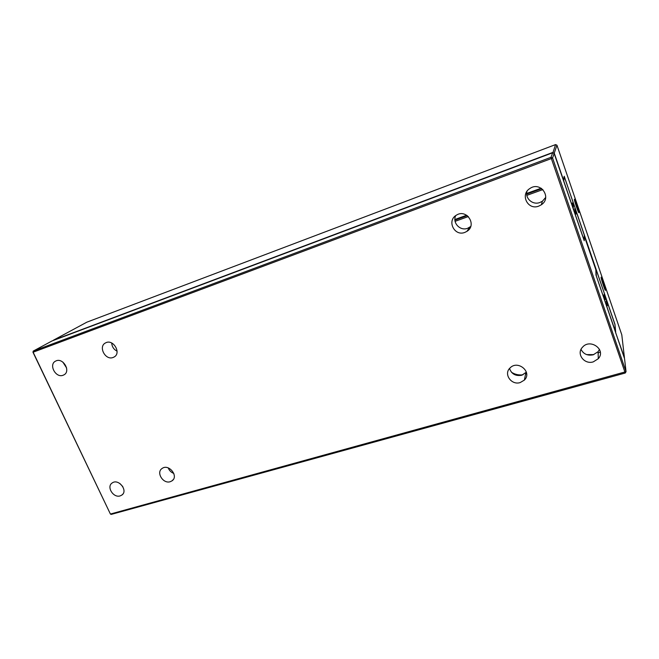 <?xml version="1.0" encoding="UTF-8"?>
<svg xmlns="http://www.w3.org/2000/svg" width="659" height="659" viewBox="0 0 659 659"><rect width="100%" height="100%" fill="white"/><g stroke="black" fill="none" stroke-linecap="round" stroke-linejoin="round"><path stroke-width="0.99" d="M554.137 153.432L584.228 240.724L584.344 236.186L595.835 269.72L596 275.042L624.534 358.562L626.05 371.676L552.58 158.003L554.137 153.432L552.646 152.773L52.061 340.934L33.263 351.074L32.95 352.186L33.263 351.074L551.015 157.312L552.646 152.773M523.057 374.773C518.855 375.342 514.984 374.493 511.433 372.228M526.673 373.793L525.544 374.197M593.841 354.608L586.683 354.608M600.283 351.824L598.125 353.125M625.251 373.019L551.361 158.572L33.131 352.211L110.407 514.045L111.223 514.407L625.251 373.019L626.05 371.676L110.407 514.045L32.95 352.186M552.58 158.003L551.361 158.572L551.015 157.312L552.58 158.003M173.819 473.426C171.142 472.404 169.281 470.559 168.234 467.898M526.384 372.162L521.722 375.268C515.593 376.289 511.532 374.032 509.547 368.488M122.821 486.622L119.798 483.426M599.501 349.369L598.084 351.7L593.215 354.806C587.597 355.918 583.536 354.114 581.024 349.41M593.314 361.857C584.269 364.855 576.015 353.784 582.465 347.268C590.126 338.009 606.478 349.789 598.298 358.702L593.314 361.857M520.206 382.566C511.376 385.515 503.319 373.991 510.033 367.969C517.801 359.608 532.653 372.137 524.383 380.086L520.206 382.566M120.152 495.897C113.315 498.229 106.148 486.581 112.211 482.948C118.587 478.179 128.505 490.906 121.734 495.148L120.152 495.897M170.22 481.713C163.102 484.143 155.837 472.355 162.089 468.475C168.72 463.351 179.05 476.268 172.007 480.848L170.22 481.713M63.075 375.259C55.669 378.324 48.329 364.369 55.653 361.091C62.918 356.964 71.361 371.429 63.783 374.946L63.075 375.259M113.093 357.475C105.325 360.679 97.919 346.395 105.58 342.894C113.216 338.512 121.849 353.339 113.9 357.12L113.093 357.475M464.801 232.421C454.405 236.647 446.538 220.658 456.374 215.188C466.588 208.376 477.396 225.114 466.877 231.391L464.801 232.421M538.724 206.135C527.834 210.559 519.811 194.479 529.96 188.458C540.619 180.92 552.267 197.741 541.303 204.801L538.724 206.135M66.608 367.961L62.844 362.088M117.08 351.198C113.752 349.435 111.972 346.708 111.725 343.018M470.699 226.498L467.626 228.294C460.18 231.334 452.123 222.767 455.715 215.633M545.701 197.428L542.431 201.193L539.902 202.502C532.834 205.328 524.951 198.557 526.961 191.39M573.346 209.405L575.266 208.738L575.118 210.402L573.841 210.847M575.266 208.738L584.344 235.23L584.138 240.453M575.118 210.402L576.139 214.06L575.027 211.49L575.216 214.455L584.212 240.428M575.027 211.49L574.162 211.786M604.83 297.061L603.858 294.878L604.937 298.708L604.773 300.586L596.379 276.121L595.827 268.74L604.311 293.28L604.501 297.16M615.531 332.325L624.427 357.631L621.791 334.813L556.946 145.202L554.252 153.11L563.47 179.981L564.211 176.241L573.577 203.788M615.704 332.218L614.954 324.327L573.643 203.763M601.082 277.398L601.115 277.2C601.502 276.632 606 290.372 605.415 290.364C605.102 290.981 601.066 278.897 601.082 277.398M574.376 199.356L574.409 199.273C574.821 198.721 579.467 212.692 578.857 212.651C578.511 213.269 574.129 200.287 574.376 199.356M556.946 145.202L555.57 144.593L552.876 152.872M541.146 188.21L526.698 193.458M466.679 215.229L454.899 219.505M555.57 144.593L86.848 322.177L53.42 340.201L552.761 152.451L553.832 153.3M605.983 298.008L604.838 298.362M606.222 298.84L604.97 299.227M604.987 299.516L606.247 299.137L606.42 301.698L605.25 302.061M606.247 299.137L614.962 324.582L615.49 332.21M606.42 301.698L607.507 305.529L606.535 303.379L607.087 307.341L615.687 332.152M606.535 303.379L605.695 303.642M573.462 205.567L572.333 202.964L573.355 206.621L573.462 205.567L573.182 208.293L572.803 207.42L564.046 181.909L563.709 180.69L564.417 177.09L573.289 202.75L573.627 203.944L573.091 205.69M541.78 188.639L526.706 194.108M467.289 215.641L454.924 220.122M542.884 189.57L526.854 195.369M468.351 216.547L455.089 221.342M173.317 479.505L172.007 480.848M525.808 372.829L524.383 380.086M122.821 494.118L121.734 495.148M598.084 351.7L598.298 358.702M64.393 374.576L63.783 374.946M114.666 356.626L113.9 357.12M469.661 227.289L466.877 231.391M542.431 201.193L541.303 204.801"/></g></svg>
